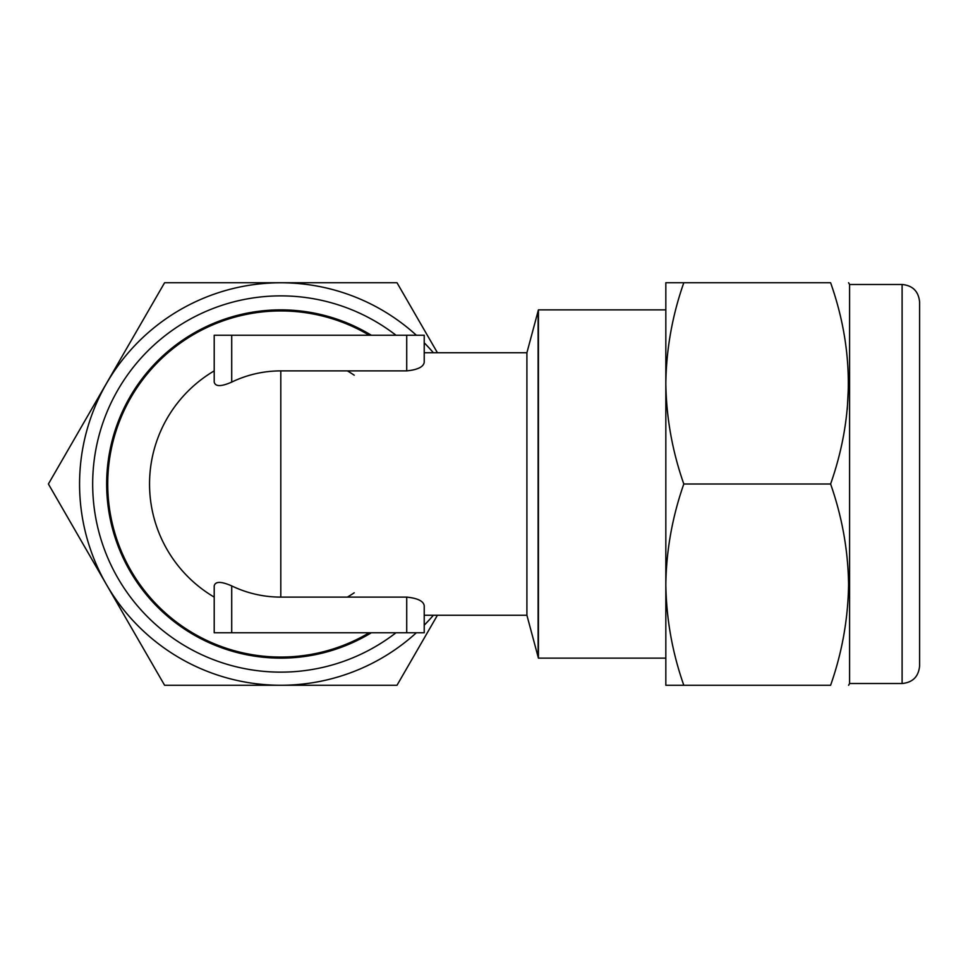 <?xml version="1.0" encoding="UTF-8"?>
<svg xmlns="http://www.w3.org/2000/svg" width="968" height="968" viewBox="0 0 968 968"><rect width="100%" height="100%" fill="white"/><g stroke="black" fill="none" stroke-linecap="round" stroke-linejoin="round"><path stroke-width="1.45" d="M902.103 284.483C912.727 285.524 918.559 291.356 919.6 301.992L919.6 666.008C918.559 676.644 912.727 682.476 902.103 683.517L902.103 284.483L849.589 284.483L848.585 282.729M919.6 547.005L919.6 357.991M902.103 683.517L849.589 683.517L849.589 284.483M848.585 584.636C848.053 619.157 842.063 652.698 830.605 685.271C854.224 685.271 854.224 685.271 830.605 685.271L683.807 685.271C672.349 652.698 666.359 619.157 665.827 584.636C666.274 550.55 672.276 516.997 683.807 484L830.605 484C842.148 517.009 848.137 550.55 848.585 584.636M847.278 409.609L848.585 383.364M424.226 335.243L214.206 335.243L214.206 382.094C215.319 386.74 221.152 386.74 231.715 382.094A113.111 113.111 0 0 1 280.805 370.889L406.717 370.889C417.68 369.776 423.512 366.908 424.226 362.262L424.226 335.243L424.226 352.739L526.907 352.739L526.907 615.261L538.426 658.143L665.827 658.143M526.907 352.739L538.426 309.857L538.426 658.143M347.391 370.889A131.261 131.261 0 0 1 354.215 375.197M354.215 592.803A131.261 131.261 0 0 1 347.391 597.111M149.544 484A131.261 131.261 0 0 0 214.206 597.111A131.261 131.261 0 0 1 214.206 370.889M424.226 632.757L214.206 632.757L214.206 585.906C215.271 581.26 221.103 581.26 231.715 585.906A113.111 113.111 0 0 0 280.805 597.111L406.717 597.111C417.692 598.236 423.524 601.104 424.226 605.738L424.226 632.757L424.226 615.261L526.907 615.261M371.325 335.243A174.143 174.143 0 0 0 106.662 484A174.143 174.143 0 0 0 371.325 632.757M395.985 335.243A188.143 188.143 0 0 0 117.866 578.065A188.143 188.143 0 0 0 395.985 632.757M437.415 352.739L397.001 282.729L164.596 282.729L48.4 484L164.596 685.271L397.001 685.271L437.415 615.261M416.361 335.243A201.271 201.271 0 0 0 106.504 584.636A201.271 201.271 0 0 0 416.361 632.757M433.374 352.739A201.271 201.271 0 0 0 424.226 342.805M424.226 625.195A201.271 201.271 0 0 0 433.374 615.261M683.807 484C672.288 451.149 666.299 417.595 665.827 383.364C666.311 349.061 672.3 315.507 683.807 282.729L830.605 282.729C854.224 282.729 854.224 282.729 830.605 282.729C854.224 349.654 854.224 416.748 830.605 484M683.807 282.729L665.827 282.729L665.827 685.271L683.807 685.271M538.111 310.946L538.111 657.054M369.231 632.757A173.054 173.054 0 0 1 107.738 484A173.054 173.054 0 0 1 369.231 335.243M280.805 370.889L280.805 597.111M406.717 370.889L406.717 335.243M231.715 382.094L231.715 335.243M406.717 632.757L406.717 597.111M231.715 632.757L231.715 585.906M849.589 683.517L848.585 685.271M538.426 309.857L665.827 309.857"/></g></svg>
